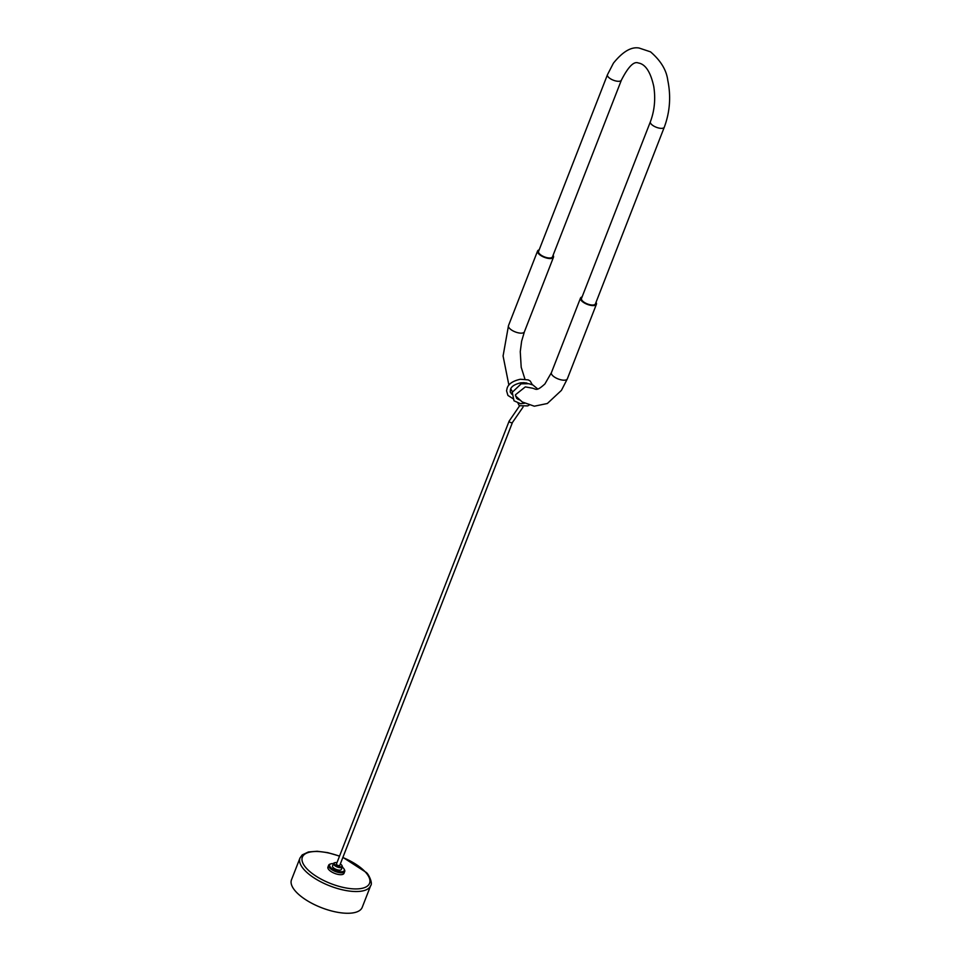 <?xml version="1.0" encoding="UTF-8"?>
<svg xmlns="http://www.w3.org/2000/svg" width="961" height="961" viewBox="0 0 961 961"><rect width="100%" height="100%" fill="white"/><g stroke="black" fill="none" stroke-linecap="round" stroke-linejoin="round"><path stroke-width="1.44" d="M549.055 257.98A7.472 2.967 -158.7 0 1 541.548 255.446A7.472 2.967 -158.7 0 1 538.568 251.41L607.46 74.718A7.472 2.967 21.3 0 0 610.439 78.754A7.472 2.967 21.3 0 0 617.935 81.289A7.472 2.967 21.3 0 0 621.383 80.147L552.491 256.839A7.472 2.967 -158.7 0 1 549.055 257.98M553.092 255.302A8.541 3.4 -158.7 0 1 553.488 257.224A8.541 3.4 -158.7 0 1 549.56 258.533A8.541 3.4 -158.7 0 1 540.983 255.638A8.541 3.4 -158.7 0 1 537.571 251.025A8.541 3.4 -158.7 0 1 539.169 249.872M523.252 382.658L526.868 383.043M519.565 399.956L516.634 398.359L515.432 394.791L525.319 386.899L532.358 388.16M509.114 421.17L336.446 864.047A1.79 0.709 21.3 0 0 336.65 864.612A1.79 0.709 21.3 0 0 338.416 865.549A1.79 0.709 21.3 0 0 339.786 865.356L512.453 422.468A1.79 0.709 -158.7 0 1 509.835 422.143A1.79 0.709 -158.7 0 1 509.318 421.735A1.79 0.709 -158.7 0 1 509.114 421.17L519.529 405.926M582.09 296.925A8.541 3.4 21.3 0 0 580.504 298.066A8.541 3.4 21.3 0 0 583.904 302.679A8.541 3.4 21.3 0 0 592.481 305.574A8.541 3.4 21.3 0 0 596.409 304.265A8.541 3.4 21.3 0 0 596.012 302.343M650.381 121.771L581.501 298.451A7.472 2.967 21.3 0 0 584.48 302.487A7.472 2.967 21.3 0 0 591.976 305.021A7.472 2.967 21.3 0 0 595.412 303.88L664.303 127.188A7.472 2.967 -158.7 0 1 660.868 128.342A7.472 2.967 -158.7 0 1 653.36 125.807A7.472 2.967 -158.7 0 1 650.381 121.771C654.573 110.515 655.69 98.707 653.744 86.346C650.525 71.835 645.36 64.039 638.236 62.958C633.84 61.084 628.218 66.814 621.383 80.147M336.975 862.666A4.144 1.646 21.3 0 0 334.884 862.678A4.144 1.646 21.3 0 0 336.602 865.837A4.144 1.646 21.3 0 0 340.735 866.834A4.144 1.646 21.3 0 0 341.852 865.393A4.144 1.646 21.3 0 0 340.326 863.963M341.972 865.681A4.745 1.886 -158.7 0 1 342.188 866.005A4.745 1.886 -158.7 0 1 342.332 866.93A4.745 1.886 -158.7 0 1 336.182 866.51A4.745 1.886 -158.7 0 1 333.491 863.483A4.745 1.886 -158.7 0 1 334.224 862.894A4.745 1.886 -158.7 0 1 334.608 862.798M333.491 863.483L332.53 865.957A4.745 1.886 21.3 0 0 335.221 868.984A4.745 1.886 21.3 0 0 341.371 869.405L342.332 866.93M333.431 863.639A7.856 3.123 21.3 0 0 329.623 864.828A7.856 3.123 21.3 0 0 333.035 869.249A7.856 3.123 21.3 0 0 344.266 870.546A7.856 3.123 21.3 0 0 342.272 867.086M329.623 864.828L329.371 865.477A7.856 3.123 21.3 0 0 332.782 869.897A7.856 3.123 21.3 0 0 344.014 871.195L344.266 870.546M330.452 864.011A8.613 3.424 21.3 0 0 328.662 865.2A8.613 3.424 21.3 0 0 332.398 870.041A8.613 3.424 21.3 0 0 344.723 871.459A8.613 3.424 21.3 0 0 344.218 869.381M328.662 865.2L327.929 867.086A8.613 3.424 21.3 0 0 331.665 871.927A8.613 3.424 21.3 0 0 343.99 873.345L344.723 871.459M370.682 885.622L362.213 907.352A37.947 15.1 -158.7 0 1 333.431 911.424A37.947 15.1 -158.7 0 1 295.868 891.652A37.947 15.1 -158.7 0 1 291.495 879.783L299.976 858.053A37.947 15.1 -158.7 0 0 304.337 869.909A37.947 15.1 -158.7 0 0 341.9 889.682A37.947 15.1 -158.7 0 0 370.682 885.622C373.048 883.291 368.471 873.765 366.165 872.384L342.897 857.368M553.488 257.224L524.394 331.833A8.541 3.4 -158.7 0 1 520.466 333.143A8.541 3.4 -158.7 0 1 509.474 328.29A8.541 3.4 -158.7 0 1 508.489 325.623L503.083 356.002L508.898 385.145M532.358 388.148C536.298 389.049 536.226 391.788 544.923 383.932L551.41 372.664A8.541 3.4 21.3 0 0 552.395 375.343A8.541 3.4 21.3 0 0 563.398 380.184A8.541 3.4 21.3 0 0 567.326 378.874L596.409 304.265M339.497 856.215A36.05 14.343 21.3 0 0 307.448 852.791A36.05 14.343 21.3 0 0 306.523 868.384A36.05 14.343 21.3 0 0 352.951 888.841A36.05 14.343 21.3 0 0 365.396 872.047A36.05 14.343 21.3 0 0 342.837 857.524M664.303 127.188C669.925 112.005 671.09 96.388 667.787 80.364C666.514 70.153 660.76 60.639 650.525 51.846L639.161 48.05C631.353 46.548 622.776 51.582 613.43 63.15L607.46 74.718M524.394 331.833L521.631 341.215L520.261 351.63L521.198 367.246L524.946 379.163M523.757 403.428L524.43 403.284M537.716 388.977L532.887 384.989L528.886 383.715L521.162 383.823L512.249 392.304L514.015 400.809L520.706 403.764L524.262 403.188M513.246 398.827L507.925 395.427L506.555 390.791L507.156 388.1C508.477 383.895 512.886 380.94 520.381 379.247L528.238 379.883L530.232 381.049L532.358 384.772M527.445 383.463L526.196 382.983M510.447 389.541L510.231 392.064L511.877 394.31M510.495 389.397C511.312 386.466 514.736 384.268 520.778 382.814L524.322 382.718M551.41 372.664L580.504 298.066M510.735 388.869L512.429 391.716M515.468 395.836L522.243 401.974L534.316 406.203L547.35 403.5L561.44 390.358L567.326 378.874M508.489 325.623L537.571 251.025M529.018 405.206L527.649 405.902L519.276 405.698L517.955 403.103M518.027 399.392L518.159 398.707M523.072 407.08L512.453 422.468M334.884 862.678L334.224 862.894M341.852 865.393L342.188 866.005M339.545 856.071L327.737 852.635L317.154 851.254L308.421 851.963L302.198 854.918L299.976 858.053"/></g></svg>
